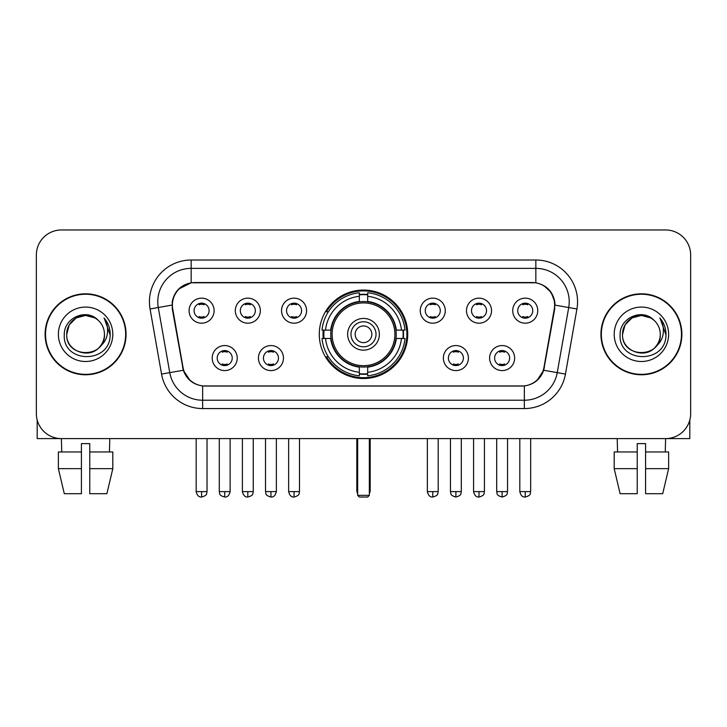 <?xml version="1.0" encoding="UTF-8"?>
<svg xmlns="http://www.w3.org/2000/svg" width="727" height="727" viewBox="0 0 727 727"><rect width="100%" height="100%" fill="white"/><g stroke="black" fill="none" stroke-linecap="round" stroke-linejoin="round"><path stroke-width="1.09" d="M319.271 334.293A44.229 44.229 0 0 0 363.5 378.522A44.229 44.229 0 0 0 407.729 334.293A44.229 44.229 0 0 0 363.5 290.055A44.229 44.229 0 0 0 319.271 334.293M283.466 358.075A12.523 12.523 0 0 1 270.944 370.597A12.523 12.523 0 0 1 258.43 358.075A12.523 12.523 0 0 1 270.944 345.561A12.523 12.523 0 0 1 283.466 358.075M263.438 358.075A7.515 7.515 0 0 0 270.944 365.59A7.515 7.515 0 0 0 278.459 358.075A7.515 7.515 0 0 0 270.944 350.568A7.515 7.515 0 0 0 263.438 358.075M468.406 358.075A12.523 12.523 0 0 1 455.884 370.597A12.523 12.523 0 0 1 443.37 358.075A12.523 12.523 0 0 1 455.884 345.561A12.523 12.523 0 0 1 468.406 358.075M448.377 358.075A7.515 7.515 0 0 0 455.884 365.59A7.515 7.515 0 0 0 463.399 358.075A7.515 7.515 0 0 0 455.884 350.568A7.515 7.515 0 0 0 448.377 358.075M514.643 358.075A12.523 12.523 0 0 1 502.121 370.597A12.523 12.523 0 0 1 489.607 358.075A12.523 12.523 0 0 1 502.121 345.561A12.523 12.523 0 0 1 514.643 358.075M494.614 358.075A7.515 7.515 0 0 0 502.121 365.59A7.515 7.515 0 0 0 509.636 358.075A7.515 7.515 0 0 0 502.121 350.568A7.515 7.515 0 0 0 494.614 358.075M237.229 358.075A12.523 12.523 0 0 1 224.716 370.597A12.523 12.523 0 0 1 212.193 358.075A12.523 12.523 0 0 1 224.716 345.561A12.523 12.523 0 0 1 237.229 358.075M217.2 358.075A7.515 7.515 0 0 0 224.716 365.59A7.515 7.515 0 0 0 232.222 358.075A7.515 7.515 0 0 0 224.716 350.568A7.515 7.515 0 0 0 217.2 358.075M260.348 310.674A12.523 12.523 0 0 1 247.825 323.188A12.523 12.523 0 0 1 235.312 310.674A12.523 12.523 0 0 1 247.825 298.152A12.523 12.523 0 0 1 260.348 310.674M240.319 310.674A7.515 7.515 0 0 0 247.825 318.181A7.515 7.515 0 0 0 255.341 310.674A7.515 7.515 0 0 0 247.825 303.159A7.515 7.515 0 0 0 240.319 310.674M306.585 310.674A12.523 12.523 0 0 1 294.062 323.188A12.523 12.523 0 0 1 281.549 310.674A12.523 12.523 0 0 1 294.062 298.152A12.523 12.523 0 0 1 306.585 310.674M286.556 310.674A7.515 7.515 0 0 0 294.062 318.181A7.515 7.515 0 0 0 301.578 310.674A7.515 7.515 0 0 0 294.062 303.159A7.515 7.515 0 0 0 286.556 310.674M445.287 310.674A12.523 12.523 0 0 1 432.765 323.188A12.523 12.523 0 0 1 420.251 310.674A12.523 12.523 0 0 1 432.765 298.152A12.523 12.523 0 0 1 445.287 310.674M425.259 310.674A7.515 7.515 0 0 0 432.765 318.181A7.515 7.515 0 0 0 440.28 310.674A7.515 7.515 0 0 0 432.765 303.159A7.515 7.515 0 0 0 425.259 310.674M491.525 310.674A12.523 12.523 0 0 1 479.002 323.188A12.523 12.523 0 0 1 466.489 310.674A12.523 12.523 0 0 1 479.002 298.152A12.523 12.523 0 0 1 491.525 310.674M471.496 310.674A7.515 7.515 0 0 0 479.002 318.181A7.515 7.515 0 0 0 486.517 310.674A7.515 7.515 0 0 0 479.002 303.159A7.515 7.515 0 0 0 471.496 310.674M537.762 310.674A12.523 12.523 0 0 1 525.239 323.188A12.523 12.523 0 0 1 512.717 310.674A12.523 12.523 0 0 1 525.239 298.152A12.523 12.523 0 0 1 537.762 310.674M517.724 310.674A7.515 7.515 0 0 0 525.239 318.181A7.515 7.515 0 0 0 532.746 310.674A7.515 7.515 0 0 0 525.239 303.159A7.515 7.515 0 0 0 517.724 310.674M214.111 310.674A12.523 12.523 0 0 1 201.597 323.188A12.523 12.523 0 0 1 189.075 310.674A12.523 12.523 0 0 1 201.597 298.152A12.523 12.523 0 0 1 214.111 310.674M194.082 310.674A7.515 7.515 0 0 0 201.597 318.181A7.515 7.515 0 0 0 209.103 310.674A7.515 7.515 0 0 0 201.597 303.159A7.515 7.515 0 0 0 194.082 310.674M172.726 308.993A22.537 22.537 0 0 1 194.918 282.549L532.082 282.549A22.537 22.537 0 0 1 554.274 308.993L543.969 367.417A22.537 22.537 0 0 1 521.777 386.037L205.223 386.037A22.537 22.537 0 0 1 183.031 367.417L172.726 308.993M323.242 338.464A40.476 40.476 0 0 1 323.242 330.122M45.11 334.293A40.476 40.476 0 0 0 85.586 374.768A40.476 40.476 0 0 0 126.062 334.293A40.476 40.476 0 0 0 85.586 293.817A40.476 40.476 0 0 0 45.11 334.293M600.938 334.293A40.476 40.476 0 0 0 641.414 374.768A40.476 40.476 0 0 0 681.89 334.293A40.476 40.476 0 0 0 641.414 293.817A40.476 40.476 0 0 0 600.938 334.293M172.217 301.741C174.38 291.3 180.696 284.984 191.165 282.794L535.835 282.794C546.295 284.975 552.611 291.291 554.783 301.741L554.692 308.993L543.696 370.252C540.406 379.321 533.954 384.556 524.358 385.928L202.642 385.928C193.064 384.574 186.621 379.34 183.304 370.252L172.308 308.993L172.217 301.741M178.615 289.092L191.165 282.794L191.165 268.363L535.835 268.363A33.378 33.378 0 0 1 568.714 307.539L557.236 372.633A33.378 33.378 0 0 1 524.358 400.223L202.642 400.223A33.378 33.378 0 0 1 169.764 372.633L158.286 307.539A33.378 33.378 0 0 1 191.165 268.363L191.165 260.012L535.835 260.012L535.835 282.794M543.769 285.566L551.13 292.418L554.783 301.741L555.037 305.131L576.929 308.984L565.452 374.087A41.73 41.73 0 0 1 524.358 408.565L202.642 408.565A41.73 41.73 0 0 1 161.548 374.087L150.071 308.984A41.73 41.73 0 0 1 191.165 260.012M204.805 386.037L202.642 385.928L202.642 408.565M524.358 408.565L524.358 385.928L522.195 386.037M565.452 374.087L543.696 370.252L536.962 380.521M190.183 380.648L183.304 370.252L161.548 374.087M544.387 367.417L544.25 368.126M182.75 368.126L182.613 367.417M150.071 308.984L171.963 305.076M690.65 255.004A25.036 25.036 0 0 0 665.614 229.968L61.386 229.968A25.036 25.036 0 0 0 36.35 255.004L36.35 413.572A25.036 25.036 0 0 0 61.386 438.608L665.614 438.608A25.036 25.036 0 0 0 690.65 413.572L690.65 255.004L690.65 413.572M36.35 255.004L36.35 413.572M665.614 229.968L61.386 229.968M61.75 451.967L61.386 438.608L665.614 438.608L665.25 451.967M125.653 334.293A40.058 40.058 0 0 0 85.586 294.235A40.058 40.058 0 0 0 45.528 334.293A40.058 40.058 0 0 0 85.586 374.35A40.058 40.058 0 0 0 125.653 334.293M97.945 320.044A18.866 18.866 0 0 1 104.452 334.293C105.606 358.62 65.575 358.62 66.73 334.293L69.256 324.86L76.162 317.953L85.586 315.427L95.019 317.953L97.945 320.044C86.368 307.912 64.085 317.899 64.294 334.293C62.177 363.409 109.386 364.172 110.15 335.701L110.186 334.293C110.113 328.104 108.059 322.67 104.016 317.99C107.087 323.042 108.178 328.477 107.269 334.293C106.387 339.236 103.979 343.28 100.044 346.406A18.866 18.866 0 0 0 104.452 334.293C105.606 358.62 65.575 358.62 66.73 334.293C66.439 322.597 78.461 312.755 90.048 315.963M100.044 346.406C90.03 359.938 65.748 351.286 66.73 334.293M58.378 334.293A27.208 27.208 0 0 0 85.586 361.501A27.208 27.208 0 0 0 112.794 334.293A27.208 27.208 0 0 0 85.586 307.085A27.208 27.208 0 0 0 58.378 334.293M104.197 318.199L110.177 335.002M37.186 419.988L37.186 438.608L133.995 438.608M58.369 451.967L58.369 468.651L64.294 493.697L58.369 468.651L58.369 451.967L81.415 451.967L81.415 443.615L89.766 443.615L89.766 451.967L112.812 451.967L112.812 468.651L106.887 493.697L112.812 468.651L89.766 468.651L89.766 451.967M109.795 438.608L109.432 451.967M81.415 451.967L81.415 493.697L64.294 493.697M58.369 468.651L81.415 468.651M106.887 493.697L89.766 493.697L89.766 468.651M681.472 334.293A40.058 40.058 0 0 0 641.414 294.235A40.058 40.058 0 0 0 601.347 334.293A40.058 40.058 0 0 0 641.414 374.35A40.058 40.058 0 0 0 681.472 334.293M653.764 320.044A18.866 18.866 0 0 1 660.27 334.293C661.425 358.62 621.394 358.62 622.548 334.293L625.075 324.86L631.981 317.953L641.414 315.427L650.838 317.953L653.764 320.044C642.195 307.912 619.904 317.899 620.113 334.293C617.995 363.409 665.205 364.172 665.968 335.701L666.005 334.293C665.941 328.104 663.878 322.67 659.834 317.99C662.915 323.042 663.996 328.477 663.088 334.293C662.206 339.236 659.798 343.28 655.863 346.406A18.866 18.866 0 0 0 660.27 334.293C661.425 358.62 621.394 358.62 622.548 334.293C622.257 322.597 634.28 312.755 645.867 315.963M655.863 346.406C645.849 359.938 621.567 351.286 622.548 334.293M614.206 334.293A27.208 27.208 0 0 0 641.414 361.501A27.208 27.208 0 0 0 668.622 334.293A27.208 27.208 0 0 0 641.414 307.085A27.208 27.208 0 0 0 614.206 334.293M660.016 318.199L665.996 335.002M395.951 338.464A32.715 32.715 0 0 0 367.671 301.841L367.671 301.841A32.715 32.715 0 0 0 331.049 338.464A32.715 32.715 0 0 0 395.951 338.464L395.951 338.464A32.715 32.715 0 0 1 367.671 366.735L367.671 372.288A38.222 38.222 0 0 0 401.495 338.464L405.021 338.464A41.73 41.73 0 0 1 367.671 375.814L367.671 372.288M324.078 338.464A39.64 39.64 0 0 1 324.078 330.122M367.671 294.871A39.64 39.64 0 0 0 359.329 294.871M402.922 330.122A39.64 39.64 0 0 1 402.922 338.464M401.495 330.122L405.021 330.122A41.73 41.73 0 0 0 367.671 292.772L367.671 301.451A33.106 33.106 0 0 1 396.342 330.122L401.495 330.122A38.222 38.222 0 0 0 367.671 296.298M325.505 338.464L321.979 338.464A41.73 41.73 0 0 0 359.329 375.814L359.329 367.135A33.106 33.106 0 0 1 330.658 338.464L325.505 338.464A38.222 38.222 0 0 0 359.329 372.288M401.495 338.464L396.342 338.464A33.106 33.106 0 0 1 367.671 367.135L367.671 366.735M331.049 338.464L331.049 338.464A32.715 32.715 0 0 0 359.329 366.735M367.671 373.714A39.64 39.64 0 0 1 359.329 373.714M359.329 296.298L359.329 292.772A41.73 41.73 0 0 0 321.979 330.122L330.658 330.122A33.106 33.106 0 0 1 359.329 301.451L359.329 296.298A38.222 38.222 0 0 0 325.505 330.122M394.879 334.293A31.379 31.379 0 0 1 363.5 365.672A31.379 31.379 0 0 1 332.121 334.293A31.379 31.379 0 0 1 363.5 302.914A31.379 31.379 0 0 1 394.879 334.293M379.358 334.293A15.858 15.858 0 0 0 363.5 318.435A15.858 15.858 0 0 0 347.642 334.293A15.858 15.858 0 0 0 363.5 350.15A15.858 15.858 0 0 0 379.358 334.293M376.023 334.293A12.523 12.523 0 0 0 363.5 321.77A12.523 12.523 0 0 0 350.977 334.293A12.523 12.523 0 0 0 363.5 346.806A12.523 12.523 0 0 0 376.023 334.293M371.842 334.293A8.342 8.342 0 0 1 363.5 342.635A8.342 8.342 0 0 1 355.158 334.293A8.342 8.342 0 0 1 363.5 325.941A8.342 8.342 0 0 1 371.842 334.293A8.342 8.342 0 0 1 363.5 342.635A8.342 8.342 0 0 1 355.158 334.293A8.342 8.342 0 0 1 363.5 325.941A8.342 8.342 0 0 1 371.842 334.293M328.377 311.756L326.414 311.756A43.402 43.402 0 0 1 406.902 334.293A43.402 43.402 0 0 1 326.414 356.821L328.377 356.821M357.657 438.608L357.657 495.36L369.343 495.36L369.343 438.608M357.657 495.36L359.329 497.032L367.671 497.032L369.343 495.36M199.089 317.754L199.089 316.563A6.407 6.407 0 0 0 204.096 316.563L204.096 317.754M204.096 303.586L204.096 304.777A6.407 6.407 0 0 0 199.089 304.777L199.089 303.586M245.326 317.754L245.326 316.563A6.407 6.407 0 0 0 250.333 316.563L250.333 317.754M250.333 303.586L250.333 304.777A6.407 6.407 0 0 0 245.326 304.777L245.326 303.586M291.563 317.754L291.563 316.563A6.407 6.407 0 0 0 296.571 316.563L296.571 317.754M296.571 303.586L296.571 304.777A6.407 6.407 0 0 0 291.563 304.777L291.563 303.586M430.266 317.754L430.266 316.563A6.407 6.407 0 0 0 435.273 316.563L435.273 317.754M435.273 303.586L435.273 304.777A6.407 6.407 0 0 0 430.266 304.777L430.266 303.586M476.503 317.754L476.503 316.563A6.407 6.407 0 0 0 481.51 316.563L481.51 317.754M481.51 303.586L481.51 304.777A6.407 6.407 0 0 0 476.503 304.777L476.503 303.586M522.731 317.754L522.731 316.563A6.407 6.407 0 0 0 527.738 316.563L527.738 317.754M527.738 303.586L527.738 304.777A6.407 6.407 0 0 0 522.731 304.777L522.731 303.586M222.208 365.154L222.208 363.963A6.407 6.407 0 0 0 227.215 363.963L227.215 365.154M227.215 350.996L227.215 352.186A6.407 6.407 0 0 0 222.208 352.186L222.208 350.996M268.445 365.154L268.445 363.963A6.407 6.407 0 0 0 273.452 363.963L273.452 365.154M273.452 350.996L273.452 352.186A6.407 6.407 0 0 0 268.445 352.186L268.445 350.996M453.384 365.154L453.384 363.963A6.407 6.407 0 0 0 458.392 363.963L458.392 365.154M458.392 350.996L458.392 352.186A6.407 6.407 0 0 0 453.384 352.186L453.384 350.996M499.622 365.154L499.622 363.963A6.407 6.407 0 0 0 504.629 363.963L504.629 365.154M504.629 350.996L504.629 352.186A6.407 6.407 0 0 0 499.622 352.186L499.622 350.996M689.814 419.988L689.814 438.608L593.005 438.608M637.234 451.967L637.234 468.651L614.188 468.651L620.113 493.697L614.188 468.651L614.188 451.967L637.234 451.967L637.234 443.615L645.585 443.615L645.585 451.967L668.631 451.967L668.631 468.651L662.706 493.697L668.631 468.651L645.585 468.651L645.585 451.967L645.585 493.697L662.706 493.697M637.234 468.651L637.234 493.697L620.113 493.697M617.205 438.608L617.568 451.967M535.835 260.012A41.73 41.73 0 0 1 576.929 308.984M158.286 307.539A33.378 33.378 0 0 1 157.777 301.741M356.821 438.608L356.821 490.352L357.657 490.352M363.5 342.635A8.342 8.342 0 0 1 355.158 334.293A8.342 8.342 0 0 1 363.5 325.941M369.343 490.352L370.179 490.352L370.179 438.608M359.329 374.087A40.012 40.012 0 0 0 367.671 374.087M403.294 338.464A40.012 40.012 0 0 0 403.294 330.122M367.671 294.49A40.012 40.012 0 0 0 359.329 294.49M201.597 491.606L196.172 491.606C197.117 495.478 198.925 497.286 201.597 497.032L201.597 491.606L207.022 491.606L207.022 438.608M247.825 491.606L242.4 491.606C243.354 495.478 245.163 497.286 247.825 497.032L247.825 491.606L253.25 491.606L253.25 438.608M294.062 491.606L288.637 491.606C289.582 495.478 291.391 497.286 294.062 497.032L294.062 491.606L299.488 491.606L299.488 438.608M432.765 491.606L427.349 491.606C428.294 495.478 430.102 497.286 432.765 497.032L432.765 491.606L438.19 491.606L438.19 438.608M479.002 491.606L473.577 491.606C474.522 495.478 476.33 497.286 479.002 497.032L479.002 491.606L484.427 491.606L484.427 438.608M525.239 491.606L519.814 491.606C520.759 495.478 522.568 497.286 525.239 497.032L525.239 491.606L530.665 491.606L530.665 438.608M224.716 491.606L219.29 491.606C220.054 493.288 218.127 495.196 224.716 497.032L224.716 491.606L230.132 491.606L230.132 438.608M270.944 491.606L265.519 491.606C266.291 493.288 264.364 495.196 270.944 497.032L270.944 491.606L276.369 491.606L276.369 438.608M455.884 491.606L450.458 491.606C451.231 493.288 449.304 495.196 455.884 497.032L455.884 491.606L461.309 491.606L461.309 438.608M502.121 491.606L496.695 491.606C497.459 493.288 495.541 495.196 502.121 497.032L502.121 491.606L507.546 491.606L507.546 438.608M356.821 490.352A6.679 6.679 0 0 0 357.657 493.588M369.343 493.588A6.679 6.679 0 0 0 370.179 490.352M196.172 491.606L196.172 438.608M207.022 491.606C206.25 493.288 208.176 495.196 201.597 497.032M242.4 491.606L242.4 438.608M253.25 491.606C252.487 493.288 254.414 495.196 247.825 497.032M288.637 491.606L288.637 438.608M299.488 491.606C298.724 493.288 300.651 495.196 294.062 497.032M427.349 491.606L427.349 438.608M438.19 491.606C437.427 493.288 439.353 495.196 432.765 497.032M473.577 491.606L473.577 438.608M484.427 491.606C483.664 493.288 485.591 495.196 479.002 497.032M519.814 491.606L519.814 438.608M530.665 491.606C529.901 493.288 531.819 495.196 525.239 497.032M219.29 491.606L219.29 438.608M230.132 491.606C229.187 495.478 227.378 497.286 224.716 497.032M265.519 491.606L265.519 438.608M276.369 491.606C275.424 495.478 273.616 497.286 270.944 497.032M450.458 491.606L450.458 438.608M461.309 491.606C460.545 493.288 462.472 495.196 455.884 497.032M496.695 491.606L496.695 438.608M507.546 491.606C506.783 493.288 508.709 495.196 502.121 497.032"/></g></svg>
